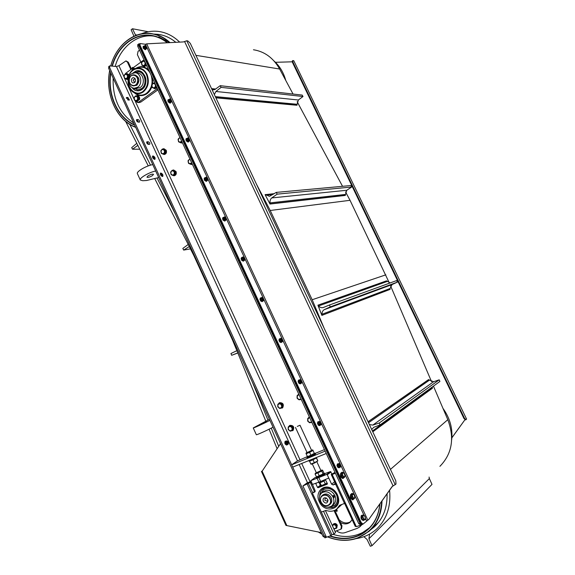 <?xml version="1.0" encoding="UTF-8"?>
<svg xmlns="http://www.w3.org/2000/svg" width="575" height="575" viewBox="0 0 575 575"><rect width="100%" height="100%" fill="white"/><g stroke="black" fill="none" stroke-linecap="round" stroke-linejoin="round"><path stroke-width="0.86" d="M362.243 518.945L361.84 518.082M365.233 517.184L365.377 518.693L364.988 516.544L363.752 515.186L362.897 515.976L363.278 518.125L364.521 519.491L365.377 518.693L365.06 519.728L363.666 519.362L362.581 517.011L362.89 515.049L364.284 515.43L364.988 516.544M363.666 519.362L362.609 519.735L364.004 520.109L365.06 519.728M362.609 519.735L361.517 517.392L361.833 515.43L362.89 515.049M361.517 517.392L362.581 517.011M362.279 515.272L361.689 515.43C361.057 517.867 361.718 519.498 363.68 520.332L363.989 520.102M363.45 520.375L363.256 520.483C361.301 519.649 360.64 518.018 361.272 515.581L361.718 515.408M288.025 441.557L287.5 441.435L288.298 443.282L288.542 442.836M288.406 443.023L287.73 441.55L288.406 443.023M287.637 441.392L286.918 441.233C286.465 442.613 286.86 443.476 288.104 443.814L288.384 443.232M288.449 443.152L288.089 444.324L287.248 444.683L286.098 444.295L286.939 443.936L286.149 442.218L285.308 442.577L286.098 444.295M286.149 442.218L286.515 440.896L287.744 441.399M287.536 441.413L287.04 442.815L288.061 443.289M288.089 444.324L286.939 443.936M286.515 440.896L285.674 441.255L285.308 442.577M285.897 441.162L285.416 441.226C284.754 443.073 285.286 444.31 287.011 444.921L287.313 444.655M286.781 445.014L286.702 445.057C284.977 444.439 284.445 443.21 285.107 441.356L285.272 441.291M145.949 45.899L146.596 47.552L146.898 47.128M146.647 47.287L146.014 45.914L146.647 47.287M145.231 46.165L145.281 45.777C144.584 46.403 144.95 47.2 146.395 48.178L146.805 47.509L145.525 47.323L145.489 46.137M146.826 47.495L146.977 48.063L145.647 49.27L144.318 48.314L145.065 47.754L144.325 46.158L143.577 46.719L144.318 48.314M144.325 46.158L144.914 45.518L145.612 45.878M146.395 48.71L145.065 47.754M144.914 45.518L143.577 46.719M144.605 48.631L143.908 47.703M144.095 46.151L143.52 46.187C143.182 47.473 143.843 48.58 145.511 49.507L146.136 48.897M145.777 49.5L145.238 49.716C143.57 48.789 142.909 47.682 143.247 46.395L143.391 46.323M167.828 100.395L168.719 102.314M185.89 139.358L186.789 141.299M204.132 178.703L205.038 180.658M222.554 218.435L223.474 220.412M241.083 258.621L242.082 260.561M259.95 299.101L260.885 301.113M278.925 340.033L279.874 342.075M298.102 381.39L299.05 383.446M317.465 423.157L318.421 425.241M337.029 465.355L337.928 467.475M143.031 46.913L143.908 48.803M353.934 494.572L352.072 493.321L350.628 494.493C349.902 497.145 350.635 498.927 352.834 499.848L354.588 498.18M360.963 517.658L362.013 519.915M344.037 473.283L342.197 472.118L340.752 473.196C340.005 475.812 340.745 477.581 342.98 478.493L344.763 476.876M140.063 45.332L361.158 522.524L363.048 524.105L367.813 520.174L146.683 43.851L145.417 44.268L140.027 43.542L140.063 45.332L139.553 45.72L139.517 43.93L140.005 43.556M344.145 477.113L342.65 478.544M341.902 472.305L342.844 472.801M353.963 498.424L352.497 499.883M351.792 493.515L352.748 494.062M368.589 519.707L392.502 486.191M146.683 43.851L183.497 41.917L186.796 40.76L187.91 40.969L190.303 43.377L395.801 480.793L395.995 484.042L392.078 486.622L368.776 519.477L367.813 520.174M362.645 524.184L360.525 522.747L139.553 45.72M262.315 470.925L261.467 471.471L262.135 471.191L280.543 443.598M321.31 532.601L285.962 525.413L261.467 471.471M262.186 471.119L261.726 471.306M170.545 99.583L171.192 100.97L171.429 100.69L170.157 99.547L171.134 101.229L171.422 100.798M168.885 99.547L168.353 99.59C167.965 100.948 168.612 102.07 170.301 102.954L170.883 102.407M170.495 102.939L170.02 103.155C168.331 102.271 167.684 101.15 168.072 99.791L168.223 99.727M171.206 101.653C171.853 100.927 171.479 100.115 170.078 99.216C169.417 99.949 169.798 100.762 171.206 101.653M171.429 100.474L171.745 101.452L170.437 102.717L169.136 101.84L169.905 101.301L169.151 99.683L168.389 100.222L169.136 101.84M169.151 99.683L169.704 98.95L170.868 99.683M170.114 99.59L170.071 100.388L171.221 101.25M171.199 102.185L169.905 101.301M169.704 98.95L168.389 100.222M188.658 138.525L188.248 138.482L189.204 140.185L189.484 139.747M189.261 139.926L188.614 138.525L189.261 139.926M186.94 138.438L186.437 138.489C186.02 139.905 186.659 141.033 188.356 141.888L188.902 141.385M188.499 141.874L188.068 142.075C186.372 141.227 185.732 140.092 186.156 138.683L186.307 138.618M189.276 140.609C189.901 139.804 189.52 138.985 188.14 138.151C187.515 138.956 187.896 139.775 189.276 140.609M189.47 139.344L189.793 140.336L188.492 141.651L187.22 140.825L187.996 140.307L187.234 138.676L186.458 139.193L187.22 140.825M187.234 138.676L187.759 137.878L189.017 138.683M188.197 138.525L188.154 139.373L189.391 139.89M189.276 141.141L187.996 140.307M187.759 137.878L186.458 139.193M206.935 177.855L206.518 177.804L207.46 179.522L207.719 179.084M207.518 179.263L206.856 177.847L207.518 179.263M205.174 177.711L204.707 177.768C204.254 179.235 204.88 180.385 206.59 181.204L207.086 180.744M206.677 181.19L206.296 181.384C204.585 180.564 203.96 179.422 204.42 177.948L204.578 177.891M207.525 179.946C208.121 179.062 207.733 178.236 206.375 177.467C205.785 178.343 206.166 179.17 207.525 179.946M207.676 178.595L208.013 179.601L206.734 180.974L205.476 180.198L206.267 179.702L205.498 178.049L204.707 178.552L205.476 180.198M205.498 178.049L205.994 177.179L207.374 178.113M206.468 177.84L206.411 178.732L207.489 179.544M207.525 180.478L206.267 179.702M205.994 177.179L204.707 178.552M225.393 217.566L224.969 217.508L225.889 219.248L226.14 218.809M225.953 218.996L225.285 217.558L225.953 218.996M223.589 217.372L223.158 217.429C222.662 218.96 223.28 220.117 224.998 220.908L225.45 220.498M225.033 220.901L224.703 221.08C222.985 220.297 222.367 219.132 222.863 217.602L223.021 217.544M225.961 219.672C226.521 218.716 226.133 217.875 224.796 217.17C224.236 218.126 224.624 218.96 225.961 219.672M223.941 217.817L224.408 216.876L225.644 217.594L226.413 219.255L225.148 220.678L223.912 219.959L224.717 219.485L223.941 217.817L223.136 218.299L223.912 219.959M224.918 217.544L224.854 218.486L225.896 219.269M225.953 220.203L224.717 219.485M224.408 216.876L223.136 218.299M244.037 257.679L243.599 257.607L244.504 259.368L244.742 258.937M244.569 259.117L243.893 257.672L244.569 259.117M243.009 256.96L244.217 257.629L245 259.303L244.569 260.324L243.354 259.663L242.571 257.981L243.009 256.96L241.795 257.478C241.263 259.073 241.859 260.252 243.599 261.007L244.001 260.64M243.563 261.021L243.297 261.172C241.565 260.418 240.961 259.246 241.493 257.643L241.637 257.593M244.576 259.792C245.101 258.757 244.713 257.909 243.405 257.262C242.873 258.304 243.261 259.145 244.576 259.792M243.556 257.636L243.484 258.635L244.576 259.347M244.569 260.324L243.75 260.784L242.535 260.123L243.354 259.663M242.571 257.981L241.752 258.441L242.535 260.123M242.19 257.42L241.752 258.441M262.861 298.188L262.423 298.102L263.307 299.891L263.53 299.467M263.372 299.64L262.696 298.181L263.372 299.64M260.993 297.872L260.612 297.922C260.044 299.589 260.633 300.783 262.38 301.501L262.732 301.185M262.243 301.573L262.071 301.667C260.324 300.948 259.742 299.755 260.303 298.087L260.396 298.051M263.379 300.322C263.875 299.194 263.479 298.346 262.193 297.764C261.697 298.885 262.092 299.74 263.379 300.322M261.388 298.54L261.79 297.455L262.983 298.058L263.767 299.755L263.364 300.847L262.531 301.286L261.338 300.682L262.171 300.243L261.388 298.54L260.554 298.978L261.338 300.682M262.373 298.137L262.293 299.187L263.35 299.877M263.364 300.847L262.171 300.243M261.79 297.455L260.957 297.893L260.554 298.978M281.872 339.099L281.427 339.006L282.296 340.824L282.505 340.407M282.361 340.572L281.678 339.099L282.361 340.572M279.989 338.732L279.615 338.776C279.019 340.515 279.594 341.723 281.348 342.412L281.649 342.125M281.103 342.527L281.038 342.563C279.285 341.881 278.702 340.666 279.306 338.927L279.349 338.912M282.368 341.248C282.828 340.048 282.426 339.185 281.168 338.668C280.708 339.875 281.103 340.738 282.368 341.248M280.392 339.516L280.765 338.344L281.93 338.898L282.728 340.608L282.354 341.78L281.506 342.197L280.334 341.651L281.182 341.234L280.392 339.516L279.543 339.933L280.334 341.651M281.383 339.034L281.29 340.148L282.311 340.817M282.354 341.78L281.182 341.234M280.765 338.344L279.917 338.768L279.543 339.933M301.07 380.427L301.674 381.764M301.552 381.922L300.854 380.427L301.552 381.922M299.194 379.996L298.799 380.039C298.188 381.836 298.748 383.072 300.495 383.741L300.768 383.475M300.495 383.741L300.179 383.884C298.432 383.216 297.864 381.987 298.482 380.183L298.518 380.168M301.552 382.598C301.976 381.304 301.573 380.434 300.337 379.989C299.913 381.275 300.315 382.145 301.552 382.598M299.582 380.902L299.927 379.658L301.077 380.147L301.875 381.879L301.537 383.122L300.675 383.518L299.525 383.029L300.387 382.634L299.582 380.902L298.72 381.297L299.525 383.029M300.531 380.363L300.488 381.52L301.415 382.188M301.537 383.122L300.387 382.634M299.927 379.658L299.065 380.053L298.72 381.297M320.462 422.172L319.988 422.064L320.821 423.948L321.037 423.545M320.929 423.682L320.225 422.172L320.929 423.682M318.593 421.683L318.14 421.741C317.558 423.588 318.112 424.839 319.801 425.5L320.081 425.234M319.549 425.601L319.477 425.637C317.788 424.975 317.235 423.725 317.817 421.878L317.961 421.813M320.929 424.357C321.317 422.984 320.908 422.107 319.707 421.727C319.312 423.099 319.714 423.983 320.929 424.357M318.974 422.704L319.29 421.382L320.412 421.813L321.224 423.559L320.908 424.882L320.031 425.256L318.909 424.832L319.786 424.458L318.974 422.704L318.097 423.085L318.909 424.832M320.023 422.043L319.873 423.315L320.764 423.962M320.908 424.882L319.786 424.458M319.29 421.382L318.413 421.762L318.097 423.085M340.048 464.341L339.559 464.233L340.371 466.152L340.594 465.75M340.501 465.872L339.796 464.348L340.501 465.872M340.501 466.548C340.86 465.082 340.443 464.198 339.264 463.888C338.905 465.355 339.322 466.239 340.501 466.548M338.56 464.938L338.84 463.536L339.94 463.903L340.759 465.671L340.486 467.073L339.588 467.425L338.488 467.065L339.387 466.713L338.56 464.938L337.669 465.29L338.488 467.065M339.617 464.198L339.458 465.534L340.314 466.167M340.486 467.073L339.387 466.713M338.84 463.536L337.949 463.896L337.669 465.29M338.201 463.795L337.676 463.86C337.13 465.757 337.669 467.037 339.3 467.698L339.602 467.418M339.099 467.755L338.977 467.827C337.338 467.166 336.799 465.887 337.353 463.996L337.604 463.896M451.885 437.74L464.823 419.908L451.878 437.834M466.577 419.06L293.768 60.691L466.577 419.06M465.477 419.836L463.939 418.471L292.481 62.467L292.308 60.907L292.776 60.598L292.955 62.15L464.485 418.262L465.93 419.685L466.512 419.175M293.768 60.691L292.783 60.591M292.229 61.812L275.447 62.301M302.22 95.098L302.989 96.528L221.095 87.364L220.203 85.682L302.22 95.098M215.891 97.836L296.865 105.254L298.36 100L302.989 96.528M221.095 87.364L215.934 91.483L298.36 100M215.934 91.483L214.36 94.58M212.211 90.009L214.913 89.535L220.203 85.682M215.776 97.606L297.095 105.088M211.557 88.615L215.582 89.046M136.8 143.326L131.704 147.624L132.516 149.22L139.782 149.205M137.885 145.468L137.217 145.791L138.05 145.791M132.516 149.22L137.217 145.791M350.843 185.545L351.634 187.019L277.193 194.142L276.28 192.395L350.843 185.545M346.79 190.26L271.745 197.937C270.329 199.187 269.783 200.833 270.092 202.882L270.006 204.039L345.194 195.443L346.79 190.26L351.634 187.019M271.745 197.937L277.193 194.142M270.006 204.039L265.097 194.673L274.275 193.653M276.28 192.395L269.423 196.334L265.37 194.494M270.279 203.859L345.438 195.292M188.205 244.461L182.828 248.429L183.669 250.082L190.454 248.882M189.333 246.675L188.629 246.948L189.405 246.812M183.669 250.082L188.629 246.948M396.671 280.557L397.347 282.138L330.287 306.87L329.497 304.994L396.671 280.557M390.145 282.929L386.522 280.844L317.932 305.174L318.572 305.943C319.952 307.467 321.54 307.984 323.337 307.503L329.497 304.994M330.287 306.87L324.25 309.666C322.661 310.651 321.935 312.182 322.065 314.245L390.073 288.492L389.886 289.455L321.863 315.38L317.932 305.174M390.073 288.492L392.028 284.582L397.347 282.138M324.25 309.666L392.028 284.582M322.065 314.245L321.863 315.38M322.165 315.251L390.152 289.34M236.878 350.657L230.949 353.532L231.667 355.3L237.446 353.043M237.827 352.985L231.667 355.3M439.214 379.831L439.904 381.448L380.025 424.947L379.213 423.027L439.214 379.831L433.6 381.728L428.461 379.673L368.05 421.727M372.413 430.998L432.357 387.378L432.436 388.226L372.787 431.796M432.357 387.378L432.335 386.946M380.025 424.947L373.728 427.318L371.709 429.503M369.373 424.537L372.794 425.098L379.213 423.027M368.093 421.806L428.734 379.572M372.794 425.098L433.6 381.728M390.447 469.394L447.81 419.678L433.457 386.127M431.566 381.699L390.612 285.962M389.275 282.835L350.038 200.308L345.539 191.906M342.535 186.307L297.167 101.71M293.063 94.048L279.644 69.029C273.369 57.938 264.644 51.52 253.46 49.759M447.81 419.678C454.732 438.265 452.101 453.812 439.911 466.332M252.224 381.778L267.936 420.059M271.249 428.131L278.717 446.329M370.667 529.798L374.397 526.837C383.187 518.557 387.413 507.545 387.076 493.817M175.734 42.248C170.373 37.806 164.515 35.168 158.147 34.335L154.359 34.097M129.792 124.416L150.521 165.162M157.047 177.991L175.519 214.303M154.732 178.602L193.667 255.199L232.552 340.113L265.787 421.152M269.093 429.209L277.107 448.744M125.666 121.433L148.271 165.902M179.623 42.083C173.406 36.067 166.419 32.523 158.65 31.46C152.713 30.719 146.941 31.517 141.328 33.853M324.113 328.196L312.168 299.74L270.221 210.486L256.393 184.05M356.148 538.617C363.997 537.452 370.817 534.254 376.618 529.022C386.745 519.275 391.072 506.352 389.598 490.259M270.221 210.486L350.038 200.308M312.168 299.74L385.854 274.828M369.574 534.117L368.92 538.768L429.374 478.565L429.079 477.063M368.92 538.768L371.982 545.697L431.997 484.387L429.374 478.565M371.982 545.697L370.329 546.25L367.015 539.422L363.903 536.698M136.979 35.025L135.377 34.737L135.865 35.442M135.377 34.737L132.458 28.75L131.143 29.771L133.961 36.247M148.307 31.747L132.458 28.75M314.295 453.366L312.822 449.966L314.295 453.366L310.895 455.213L309.58 452.353L306.137 453.768L305.993 453.208M314.41 453.488L311.089 455.565L307.891 456.773M306.971 452.381L306.144 452.992L306.576 452.992L312.139 450.347L312.469 449.938L311.521 450.203M307.064 452.582L311.607 450.441M312.98 450.512L309.58 452.353M306.137 453.768L307.452 456.622L310.895 455.213M307.92 456.773L307.452 456.622M316.272 457.556L316.408 457.944L313.016 459.806L314.331 462.667L317.831 460.913L316.351 457.52M317.824 460.92L314.525 463.012L311.327 464.205M313.016 459.806L309.558 461.207L309.429 460.812M316.408 457.944L317.723 460.798M309.558 461.207L310.874 464.061L314.331 462.667M307.467 456.651L306.849 457.24C308.631 456.902 311.255 455.723 314.726 453.697L315.251 453.179L314.374 453.33M315.258 453.201L315.567 453.876L315.05 454.394C311.578 456.421 308.955 457.599 307.165 457.93L306.849 457.24M316.185 457.585C312.671 459.598 310.126 460.719 308.559 460.949L308.459 460.726M298.727 394.048L297.527 395.312M299.661 399.647L301.278 399.524M299.158 394.946L298.123 395.082L297.016 396.894L298.022 399.064L300.136 399.431L300.919 398.748M299.007 394.622L297.146 395.514L299.029 394.666M301.041 399.021L299.158 399.862L298.022 399.064L297.081 398.173L297.146 395.514M182.412 142.772L181.319 142.981M179.572 142.269L181.24 142.981L182.333 142.614M180.068 137.713L178.76 138.323L178.221 140.544L179.529 142.255L181.714 141.278M182.081 142.068L180.708 142.665L178.595 141.853L178.085 139.236L179.997 137.569M181.757 141.371L180.708 142.665M279.443 402.766L279.594 402.68C283.087 402.73 284.115 404.419 282.677 407.747L282.188 408.049M280.348 408.3L282.382 407.905C283.827 404.577 282.799 402.888 279.299 402.838L278.257 404.017M280.859 404.175L278.789 403.815L277.718 405.598L278.702 407.74L280.765 408.113L281.851 406.331L280.859 404.175L281.98 404.965L281.915 407.589L279.817 408.53L277.783 406.848L277.847 404.232L279.939 403.283L280.859 404.175M277.847 404.232L280.643 402.91L282.684 404.584L281.98 404.965M282.684 404.584L282.62 407.208L281.915 407.589M280.643 402.91L279.939 403.283M163.947 148.724L166.261 150.298C166.865 152.569 166.232 153.963 164.357 154.488L164.091 154.481M162.394 153.848L164.004 154.488C165.88 153.971 166.513 152.569 165.909 150.298L163.681 148.717L162.718 149.026M164.069 153.317L164.594 151.132L163.307 149.428L161.489 149.91L160.957 152.095L162.251 153.791L164.069 153.317L163.401 154.201L161.331 153.381L160.827 150.801L162.387 149.026L164.464 149.831L164.968 152.425L164.069 153.317M162.387 149.026L165.312 149.831L165.823 152.418L164.256 154.186L163.401 154.201M165.823 152.418L164.968 152.425M165.312 149.831L164.464 149.831M309.206 416.997L308.099 418.226M310.349 422.567L311.894 422.452M309.788 417.903L308.739 418.025L307.618 419.822L308.631 422L310.766 422.395L311.557 421.719M309.609 417.522L307.754 418.435L309.652 417.615M311.679 421.993L309.774 422.805L308.631 422L307.683 421.087L307.754 418.435M192.359 164.27L191.367 164.472M189.577 163.817L191.288 164.479L192.294 164.127M190.037 159.253L188.722 159.85L188.169 162.057L189.491 163.789L191.698 162.84M192.043 163.58L190.677 164.206L188.542 163.365L188.032 160.741L189.966 159.103M191.741 162.933L190.677 164.206M289.735 425.45L289.901 425.349C293.473 425.32 294.544 427.002 293.099 430.395L292.725 430.639M290.857 430.963L292.819 430.567C294.256 427.175 293.185 425.486 289.613 425.514L288.643 426.664M173.643 169.984L176.065 171.58C176.669 173.801 176.058 175.181 174.225 175.742L173.973 175.742M172.241 175.174L173.88 175.756C175.713 175.202 176.324 173.815 175.72 171.594L173.384 169.992L172.45 170.308M291.309 426.88L289.218 426.485L288.132 428.253L289.124 430.409L291.209 430.812L292.301 429.043L291.309 426.88L292.431 427.678L292.366 430.294L290.246 431.207L288.197 429.503L288.262 426.887L290.375 425.974L291.309 426.88M288.262 426.887L291.072 425.565L293.121 427.261L292.431 427.678M293.121 427.261L293.056 429.877L292.366 430.294M291.072 425.565L290.375 425.974M173.88 174.635L174.412 172.464L173.111 170.746L171.278 171.206L170.746 173.377L172.04 175.088L173.88 174.635L173.204 175.504L171.12 174.663L170.61 172.076L172.184 170.322L174.275 171.156L174.786 173.758L173.88 174.635M172.184 170.322L175.116 171.127L175.627 173.715L174.045 175.468L173.204 175.504M175.627 173.715L174.786 173.758M175.116 171.127L174.275 171.156M335.707 528.504L336.655 528.102L337.058 525.37C336.044 523.724 334.844 523.293 333.464 524.055L333.047 524.565M333.536 524.005L333.68 523.875C335.053 523.106 336.253 523.545 337.266 525.183L336.799 527.972M333.629 528.396L335.29 528.662L336.31 527.146L335.405 525.162L333.471 524.702L332.487 525.909M336.353 528.238L336.885 527.764L336.957 525.435L335.067 523.811L332.566 524.989L334.535 524.278L336.433 525.902L336.353 528.238L334.384 528.942L333.637 528.425M332.465 525.881L332.566 524.989M336.957 525.435L336.433 525.902M335.067 523.811L334.535 524.278M336.512 530.862C339.358 532.932 342.218 533.521 345.093 532.622L357.312 528.324L359.655 526.959L361.193 525.061M340.422 522.488C344.058 524.457 347.3 524.364 350.153 522.201L352.094 519.592M361.697 524.889L360.029 526.614M350.815 521.561C347.041 523.883 343.167 523.3 339.192 519.814M351.131 496.297L351.088 495.729M351.965 498.13L351.641 497.684M354.078 494.759L352.806 494.047L352.31 495.442L353.079 497.555L354.351 498.273L354.847 496.872L354.078 494.759L354.595 495.765L354.782 498.101L353.603 498.561L352.238 496.671L352.058 494.327L353.237 493.882L354.078 494.759M353.603 498.561L352.561 498.949L351.196 497.059L351.016 494.723L353.237 493.882M351.016 494.723L352.058 494.327M351.196 497.059L352.238 496.671M341.255 474.957L341.219 474.461M342.089 476.819L341.751 476.352M344.217 473.52L342.937 472.772L342.42 474.116L343.189 476.215L344.468 476.963L344.986 475.611L344.217 473.52L344.741 474.526L344.914 476.819L343.713 477.228L342.348 475.331L342.183 473.031L343.383 472.636L344.217 473.52M342.183 473.031L341.147 473.433L341.306 475.733L342.671 477.631L344.914 476.819M341.306 475.733L342.348 475.331M342.671 477.631L343.713 477.228M342.19 473.024L341.449 472.93L341.162 475.791L343.311 477.832L343.793 477.243M343.088 477.875L340.745 475.949L341.262 473.045M352.116 494.299L351.339 494.169L351.045 497.116L353.158 499.143L353.647 498.547M352.928 499.179L350.628 497.274L351.152 494.284M337.051 511.074L336.583 511.319M337.41 508.53L336.734 509.098M335.383 510.025L336.849 509.342M297.282 426.406L300.013 425.263L297.282 426.406M316.387 476.941L323.725 473.714L323.933 473.017L322.568 470.163L321.756 471.126L315.064 474.073L316.566 476.948M323.668 473.793L319.65 476.208L316.415 476.941M316.25 472.521L315.574 473.275C316.609 473.347 322.999 470.055 321.748 470.098L320.8 470.328M316.365 472.772L320.915 470.645M315.064 474.073L315.337 473.318M317.968 473.088L319.29 475.956M321.756 471.126L323.078 473.994M319.125 482.59L320.419 485.487L321.123 485.861L321.475 485.602L319.7 482.425M327.218 483.223L321.339 485.875M321.475 485.602L327.175 483.129M325.321 483.934L323.998 481.059L320.153 482.727M318.406 482.339L318.521 482.59C319.743 482.59 322.086 481.627 325.558 479.687L325.529 479.701M325.119 479.945L323.998 481.059M316.552 476.955L316.157 477.458C317.529 477.387 319.966 476.359 323.473 474.361L324.566 473.369L323.847 473.412M324.58 473.397L324.889 474.066L323.797 475.058C320.289 477.056 317.853 478.091 316.48 478.156L316.466 478.127M356.09 526.175L355.271 526.463L344.54 503.262M360.302 525.284L356.327 526.686L332.192 474.497L335.405 473.239M335.477 483.661L331.229 474.476L333.263 473.678L332.192 474.497M334.995 472.355L331.229 474.476M310.895 481.462L306.849 483.058L302.924 485.947L311.168 482.044M311.046 481.793L310.054 482.181L310.931 481.534M307.266 484.251L330.862 535.663L326.428 537.23L302.924 485.947M321.511 511.966L326.068 510.399C330.072 511.858 333.608 511.441 336.662 509.162L339.624 505.288L344.087 503.614L344.281 502.988L335.743 484.524L335.117 484.215L333.177 484.955L331.61 484.172L327.24 474.713L326.6 474.476L310.867 480.664L315.071 490.54L314.812 491.984L312.635 492.861L312.534 493.436L331.933 534.7L330.862 535.663M308.38 483.417L312.699 492.818M323.495 511.232L333.953 533.988L331.933 534.7M310.363 482.648L314.532 491.718M325.407 510.521L335.541 532.558L333.953 533.988M330.654 506.683L334.93 505.137M330.582 506.719L334.765 505.281C337.647 502.629 338.215 499.129 336.483 494.773C332.868 488.858 328.512 487.205 323.423 489.799L320.8 493.846M334.312 496.06L334.14 497.763L333.234 496.937L333.148 495.341L334.312 496.06M320.246 501.91C323.387 507.049 327.161 508.444 331.567 506.101C334.039 503.829 334.535 500.825 333.047 497.088C329.942 492.013 326.212 490.59 321.849 492.818C319.283 495.075 318.744 498.108 320.246 501.91M323.538 491.496L323.768 491.316C328.117 489.095 331.832 490.504 334.923 495.557C336.404 499.28 335.915 502.27 333.442 504.534L331.818 505.892M330.136 504.225C331.912 502.607 332.271 500.458 331.207 497.777C328.986 494.148 326.312 493.134 323.193 494.737L322.173 495.549C320.347 497.167 319.966 499.33 321.037 502.047C323.279 505.72 325.975 506.726 329.123 505.058C330.905 503.441 331.265 501.285 330.194 498.604C327.973 494.96 325.299 493.947 322.173 495.549M334.075 497.777L334.104 496.132L333.184 495.319M319.247 501.58C324.07 513.389 341.205 510.269 338.416 497.885L337.403 494.73C336.044 491.891 334.039 489.763 331.394 488.34C323.021 483.568 314.748 492.717 319.247 501.58M337.963 496.153L338.251 497.339C338.876 502.838 336.864 506.252 332.213 507.588L327.994 507.315M320.419 491.927L319.628 496.225L320.412 491.934M323.315 489.886L320.85 493.781M333.141 496.448L333.256 495.887L333.68 496.009L333.881 497.253L333.141 496.448M333.996 496.692L333.363 496.929M333.68 496.009L333.191 496.196M316.43 477.049L314.719 477.832M331.962 473.922L330.452 471.579L324.688 473.635M335.117 484.215L336.303 483.388M345.223 502.672L344.274 503.448M315.201 491.251L313.612 492.135M336.131 483.41L335.441 483.582M341.938 504.412L337.094 508.789M327.24 474.713L328.778 478.048L320.642 481.491L312.29 484.481L310.766 481.174M325.313 479.514L327.383 483.589L327.197 484.215L318.126 487.715L317.515 487.406L315.79 483.668L316.811 482.899M315.768 483.266L315.79 483.668M319.614 496.283L320.555 491.639C323.107 487.485 326.866 486.479 331.832 488.613L332.472 488.973M332.961 534.34C343.634 537.697 353.56 537.079 362.739 532.486L369.567 527.735M327.477 536.863C337.69 540.946 347.573 541.427 357.104 538.301L368.927 531.437C377.279 523.847 381.642 513.683 382.023 500.94M327.613 536.813C337.719 540.802 347.48 541.255 356.895 538.164C372.248 532.163 380.513 519.915 381.678 501.422M329.727 536.065C339.811 539.558 349.377 539.465 358.419 535.785C371.098 529.942 378.285 519.283 379.996 503.793M379.823 504.045C378.76 514.582 374.735 523.07 367.734 529.51L358.405 535.462C349.543 539.07 340.156 539.213 330.251 535.878M318.248 531.961L322.072 534.276M318.457 532.004L322.014 534.146M442.958 408.336C450.017 418.205 452.913 428.763 451.648 440.026M327.736 499.574L326.162 497.943C323.624 497.433 322.661 498.539 323.258 501.256C325.716 503.923 327.297 503.657 328.002 500.466L327.736 499.574M328.002 500.466L327.851 499.862L327.34 501.249L324.861 500.322L325.206 498.331L326.6 498.202M321.13 502.061C323.897 508.659 333.105 505.253 329.885 498.769C327.06 492.135 317.918 495.636 321.13 502.061M145.094 62.179L145.195 62.768L143.879 61.137L142.083 61.769L141.601 64.033L142.916 65.665L144.713 65.032L145.195 62.768L145.597 64.084L144.073 66.017L142.003 65.349L141.45 62.754L142.083 61.769L142.967 60.821L144.735 61.396M146 64.141L145.597 64.084M146.201 64.558L144.958 66.132L144.073 66.017M144.641 61.194L142.967 60.821M155.415 84.468L155.516 85.057L154.186 83.404L152.375 84.022L151.886 86.272L153.209 87.925L155.02 87.314L155.516 85.057L155.911 86.372L154.373 88.284L152.289 87.587L151.728 84.985L152.375 84.022L153.266 83.073L155.049 83.677M156.314 86.408L155.911 86.372M156.501 86.811L155.25 88.363L154.373 88.284M154.934 83.433L153.266 83.073M127.571 75.828L126.284 74.211L124.531 74.829L124.063 77.057L125.35 78.667L127.104 78.063L127.571 75.828L127.973 77.129L126.493 79.019L124.466 78.351L123.92 75.785L125.393 73.895L127.42 74.563L127.571 75.828M128.34 77.172L127.973 77.129M128.139 78.164L127.391 79.12L126.493 79.019M125.393 73.895L127.42 74.563M128.318 74.664L128.635 76.123M137.713 97.872L136.412 96.241L134.643 96.83L134.169 99.044L135.463 100.683L137.238 100.093L137.713 97.872L138.108 99.166L136.613 101.042L134.572 100.337L134.018 97.772L135.513 95.903L137.562 96.6L137.713 97.872M135.513 95.903L138.446 96.672L138.992 99.238L138.108 99.166M138.992 99.238L137.497 101.107L136.613 101.042M138.446 96.672L137.562 96.6M146.632 65.5L144.404 66.499M142.816 65.636L144.325 66.492L146.46 65.126M144.368 60.612L143.506 60.9M156.925 87.738L154.768 88.722M153.13 87.896L154.689 88.715L156.759 87.378M154.661 82.836L153.755 83.131M127.981 79.379L126.917 79.472M125.343 78.667L126.823 79.465L128.002 79.127M127.334 73.708L129.116 74.822M128.958 75.203L127.053 73.665L125.939 73.959M137.368 95.673L137.454 95.673C139.114 96.025 139.84 97.247 139.639 99.338L137.094 101.444M135.484 100.69L137.008 101.444L139.272 99.31C139.473 97.218 138.748 95.996 137.087 95.644L136.009 95.939M132.423 67.67L132.746 67.383L133.587 68.238L132.523 68.914M132.545 70.114L132.286 69.704L132.437 70.2M133.673 69.302L133.414 68.892L132.286 69.704M134.773 68.72L134.543 68.353L133.414 68.892M132.882 73.075L135.966 71.077M133.644 88.119L137.662 89.858L141.486 88.651C147.624 84.698 145.209 71.803 138.323 71.782L134.73 72.723M138.668 71.817L134.802 72.723M137.756 87.184C143.002 83.792 140.918 72.737 135.024 72.73L131.589 73.794C126.327 77.28 128.541 88.334 134.464 88.219L137.756 87.184M135.563 72.795L137.619 73.047C143.498 73.054 145.576 84.058 140.336 87.436L136.541 88.421M133.422 85.905C135.643 85.819 137.116 84.439 137.842 81.779C138.23 77.862 136.893 75.541 133.817 74.822C131.553 74.887 130.065 76.267 129.339 78.962C128.951 82.908 130.317 85.222 133.422 85.905L136.872 85.265C140.199 80.608 139.545 77.165 134.902 74.951M134.629 89.987L131.883 87.386M133.716 88.133L137.389 89.837M157.909 89.858L140.839 102.07L139.013 102.558M144.009 59.836L133.343 67.634M134.694 100.388L137.368 102.436L138.949 101.933L157.334 88.622M124.595 78.401L134.284 99.504M132.106 68.554L125.767 73.277L124.682 74.635M132.832 73.09L135.643 71.192C144.275 67.347 150.046 84.245 141.888 89.52C139.646 91.051 137.339 91.267 134.96 90.16L131.833 87.35M153.899 36.132C137.173 33.609 120.498 47.085 115.194 66.377M113.146 78.107C112.578 98.361 119.435 113.34 133.716 123.036M110.802 65.823C116.639 43.441 137.195 28.743 156.091 34.831C160.935 36.304 165.384 38.863 169.452 42.521L158.75 36.937M169.891 42.5C165.758 38.748 161.223 36.117 156.292 34.615L150.7 33.465C133.235 31.266 116.093 45.641 110.759 65.816M167.253 42.615C163.063 39.208 158.528 36.944 153.64 35.83C136.016 31.539 117.609 45.403 112.039 65.981M110.587 72.529C106.813 94.458 117.552 118.119 134.687 125.149M134.514 124.761C117.81 117.645 107.338 94.595 110.838 73.083M112.377 66.024C117.652 46.819 134.119 33.314 150.758 35.578L153.741 36.096C158.492 37.181 162.912 39.359 167.009 42.622M109.667 70.517C104.83 94.286 116.747 120.549 135.7 127.362M109.696 70.581C104.894 94.221 116.739 120.333 135.592 127.118M274.052 61.007C279.666 66.017 283.561 72.486 285.753 80.414M135.506 81.039L135.067 78.581C133.493 77.093 132.257 77.453 131.352 79.659C131.51 82.771 132.703 83.648 134.931 82.282L135.506 81.039M135.183 81.923L134.428 82.167L133.177 80.033L134.55 78.761L135.377 79.177M129.375 79.005C127.794 85.502 136.282 88.356 137.497 81.7C139.093 75.153 130.547 72.357 129.375 79.005M162.581 176.489L162.79 175.806M161.137 173.341L160.418 173.262M162.251 176.482L162.79 175.691L161.266 173.398L160.288 173.564M161.173 174.167L161.942 175.555L161.173 174.167M154.761 159.376L154.955 158.707M153.266 156.249L152.562 156.177M154.431 159.376L154.955 158.592L153.396 156.299L152.44 156.472M153.331 157.068L154.114 158.448L153.331 157.068M291.647 464.816L292.711 467.123L326.262 453.495L325.17 451.138L291.647 464.816L297.253 461.028L307.424 456.572M315.323 453.337L324.465 449.6M360.949 517.867L361.56 519.275M336.921 465.599L337.791 467.216M317.414 423.229L318.277 425.069M298.109 381.441L298.971 383.353M278.947 340.192L279.86 342.06M259.986 299.345L260.741 301.092M241.205 258.901L241.795 260.468M222.618 218.845L223.071 220.232M204.218 179.184L204.571 180.399M185.991 139.905L186.264 140.968M167.95 101.006L168.159 101.94M143.175 47.596L143.319 48.379M153.036 155.94L152.713 156.033C152.231 157.471 152.864 158.592 154.618 159.397L154.934 159.304C155.423 157.866 154.783 156.745 153.036 155.94M160.871 173.032L160.569 173.118C160.073 174.584 160.705 175.713 162.466 176.503L162.761 176.417C163.257 174.951 162.632 173.83 160.871 173.032M126.083 60.95L128.311 62.222L131.452 69.043M130.834 69.503L127.42 62.107L125.918 60.928L118.932 65.701L116.438 66.535L109.688 65.866L109.681 67.656L324.214 535.893L326.428 537.23M139.538 50.176L138.086 51.268L137.382 54.618L140.825 62.064M334.808 510.32L341.981 525.873L341.356 526.427L340.961 529.165L335.002 531.393M148.903 144.368L147.257 142.478L146.654 142.471M138.733 122.152L137.094 120.312L136.455 120.283M128.62 100.057L126.982 98.26L126.32 98.21M109.667 65.881L108.711 66.614L108.697 68.396L323.013 536.324L325.17 537.704M360.884 525.112L358.75 523.667L137.777 46.374L137.748 44.584L139.711 43.779M126.788 97.448L127.973 97.542L129.447 100.028L127.959 100.014L126.788 97.448L126.313 97.793M136.922 119.55L138.093 119.6C139.394 120.233 139.883 121.066 139.553 122.101L138.108 122.123C136.8 121.497 136.311 120.664 136.642 119.622L136.469 119.866M147.114 141.773L148.271 141.788C149.579 142.399 150.061 143.24 149.708 144.303L148.307 144.368C146.992 143.75 146.51 142.909 146.855 141.845L146.69 142.068M341.356 526.427L334.075 510.629M341.981 525.873L341.579 528.598L341.047 529.086M362.545 524.285L361.912 524.81L360.015 523.221L138.805 45.597L138.769 43.808M261.488 424.127L266.649 421.533L261.488 424.127M273.032 427.203C267.181 430.323 256.349 435.203 256.342 434.729L256.328 434.7M269.416 419.312L253.244 427.937C253.23 428.339 264.033 423.437 269.905 420.375M152.382 175.662L153.547 174.34C152.619 173.83 150.794 174.333 148.077 175.857L146.927 177.172C147.861 177.675 149.68 177.172 152.382 175.662M155.696 171.019C149.191 172.205 139.2 178.034 140.286 179.982L142.686 180.722L146.452 180.521L158.693 177.56M137.439 173.736L137.375 173.6C136.268 171.594 146.237 165.744 152.763 164.608M145.417 44.268L146.222 46M146.877 47.416L363.997 515.265M365.412 518.319L366.584 520.842M343.167 478.393L342.765 478.544M344.425 477.394L343.807 477.631M354.286 498.654L353.661 498.884M353.05 499.711L352.576 499.891M395.248 484.725L186.796 40.76M184.568 41.501L393.077 485.897M360.525 522.747L361.158 522.524M262.135 471.191L286.738 525.349M292.481 62.467L292.955 62.15M464.485 418.262L463.939 418.471M211.83 89.19L214.928 89.52M215.309 96.607L296.937 104.262M266.045 195.148L272.952 194.494M270.092 202.882L345.28 194.458M318.572 305.943L387.076 281.491M368.539 422.754L429.302 380.24M195.917 55.329L279.644 69.029M335.627 509.924L336.734 509.393M335.915 510.277L336.77 509.86M336.619 509.766L335.807 510.19M328.282 507.308L333.378 507.157C344.252 503.678 334.923 483.518 324.58 488.074C321.403 489.469 319.772 492.114 319.693 495.995M310.931 480.628L314.884 477.71M326.6 474.476L330.452 471.579M327.261 474.756L331.035 471.917M331.61 484.172L334.621 481.814M333.177 484.955L335.304 483.28M335.743 484.524L336.54 483.898M344.281 502.988L345.058 502.32M314.611 492.092L315.007 491.783M312.721 492.818L313.77 492.013M318.909 477.739L320.642 481.491M317.163 478.429L318.888 482.173M317.515 487.406L320.311 485.264M318.126 487.715L320.735 485.717M132.092 67.785L132.602 69L133.788 68.633L132.775 69.273M133.041 68.454L132.423 67.527M132.006 87.465C137.741 96.384 149.744 85.582 144.771 75.785C141.515 70.416 137.597 69.496 133.019 73.018M148.803 70.193C144.778 66.233 140.451 65.615 135.829 68.332M134.119 92.647C138.18 96.212 142.435 96.571 146.898 93.718C149.22 92.014 150.902 89.585 151.929 86.451M151.153 75.26C153.266 82.764 151.714 88.773 146.496 93.294C143.376 95.414 140.156 95.716 136.857 94.192L134.413 92.798C125.58 89.053 126.169 71.379 135.283 68.511C140.243 67.081 144.153 69.022 147.006 74.333C149.586 81.513 148.328 87.393 143.225 91.964C140.372 93.912 137.439 94.185 134.413 92.798C125.522 88.967 126.105 71.437 135.283 68.511M135.923 68.303L137.82 67.677C142.758 66.168 146.833 67.9 150.046 72.867M146.46 74.549C142.356 65.248 130.338 67.476 128.419 77.697C126.119 87.774 135.607 96.981 142.823 91.54C147.732 87.127 148.947 81.463 146.46 74.549M152.54 83.821L152.519 78.214M138.949 101.933L140.839 102.07M156.709 89.211L157.651 89.297M127.42 62.107L128.311 62.222M118.932 65.701L124.006 76.748M135.355 101.444L299.949 459.669M301.695 463.472L310.105 481.778M307.539 482.784L299.151 464.507M297.498 460.906L116.438 66.535M324.214 535.893L323.013 536.324M108.697 68.396L109.681 67.656M126.982 98.26L127.973 97.542M137.094 120.312L138.093 119.6M147.257 142.478L148.271 141.788M360.015 523.221L358.75 523.667M137.777 46.374L138.805 45.597M361.905 515.293L361.488 515.444M363.666 520.339L363.256 520.483M287.888 443.454L288.298 443.282M363.033 524.113L362.423 524.328M465.383 419.901L465.93 419.685M158.147 34.335L161.891 35.039M311.355 464.205L310.982 464.176M341.449 472.93L341.04 473.088M343.304 477.832L342.901 477.99M351.339 494.169L350.93 494.327M353.143 499.143L352.741 499.294M336.526 511.419L335.584 509.946M337.252 511.06L336.749 509.428M295.478 427.433L307.072 452.597M312.304 463.96L316.372 472.794M300.013 425.27L311.607 450.405M316.854 461.768L320.922 470.58M321.777 470.098L322.496 470.156M316.157 477.458L316.48 478.156M338.251 497.339L338.416 497.885M321.849 492.818L323.768 491.316M310.867 480.664L314.805 477.753M344.202 503.542L345.187 502.708M312.635 492.861L313.691 492.056M331.832 488.613L331.394 488.34M370.825 529.64L378.717 522.158M367.734 529.51L369.552 527.749M330.309 504.081L329.303 504.915M144.692 66.542L144.325 66.492M155.049 88.751L154.689 88.715M127.197 79.508L126.823 79.465M137.375 101.473L137.008 101.444M132.875 73.075L135.643 71.192M131.869 87.378L134.643 89.995M134.464 88.219L137.058 88.471M137.368 102.436L139.265 102.58M150.758 35.578L153.482 36.074M326.118 537.431L324.925 537.848M360.654 525.255L361.898 524.817M253.244 427.937L256.342 434.729M137.375 173.6L140.286 179.982"/></g></svg>
